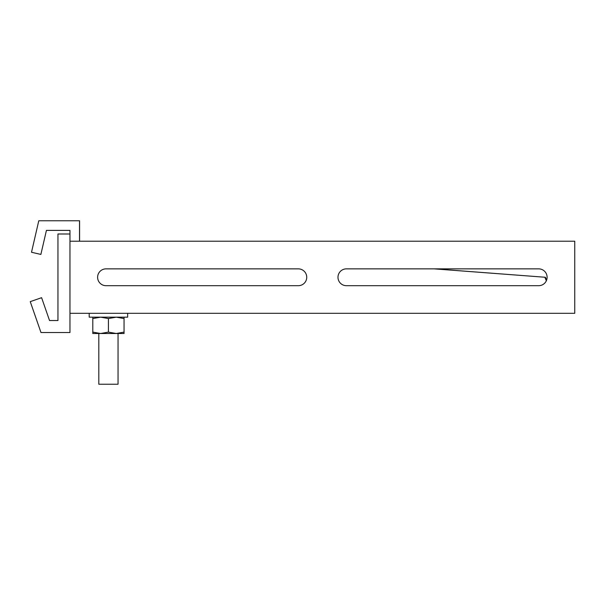 <?xml version="1.0" encoding="UTF-8"?>
<svg xmlns="http://www.w3.org/2000/svg" width="605" height="605" viewBox="0 0 605 605"><rect width="100%" height="100%" fill="white"/><g stroke="black" fill="none" stroke-linecap="round" stroke-linejoin="round"><path stroke-width="0.91" d="M547.109 277.272A8.409 8.409 0 0 0 538.692 268.862L346.393 268.862A8.409 8.409 0 0 0 337.983 277.272A8.409 8.409 0 0 0 346.393 285.689L538.692 285.689A8.409 8.409 0 0 0 547.109 277.272M306.735 277.272A8.409 8.409 0 0 0 298.318 268.862L106.026 268.862A8.409 8.409 0 0 0 97.609 277.272A8.409 8.409 0 0 0 106.026 285.689L298.318 285.689A8.409 8.409 0 0 0 306.735 277.272M69.968 313.314L574.75 313.314L574.75 241.213L69.968 241.213M434.632 268.862L545.37 277.272L546.595 280.16M434.125 268.862L545.37 277.272M544.855 277.272L546.345 280.773M57.951 316.922L57.951 320.529L49.534 320.529L41.601 297.69L30.25 301.638L40.989 332.546L69.968 332.546L69.968 233.991L57.951 233.991L57.951 316.922M69.968 233.991L69.968 230.392L46.426 230.392L40.875 254.425L31.505 252.262L38.78 220.772L79.58 220.772L79.58 241.213M118.043 333.506L118.043 384.228L98.812 384.228L98.812 333.506M89.2 313.314L89.2 317.164L127.655 317.164L127.655 313.314M124.048 317.164L124.048 332.115L116.236 333.506L108.424 332.115L100.611 333.506L92.799 332.115L92.799 317.164M124.048 332.115L124.048 333.506L92.799 333.506L92.799 332.115M124.048 318.555L116.236 317.164L108.424 318.555L100.611 317.164L92.799 318.555M108.424 332.115L108.424 318.555M79.52 241.213L79.52 220.772"/></g></svg>
